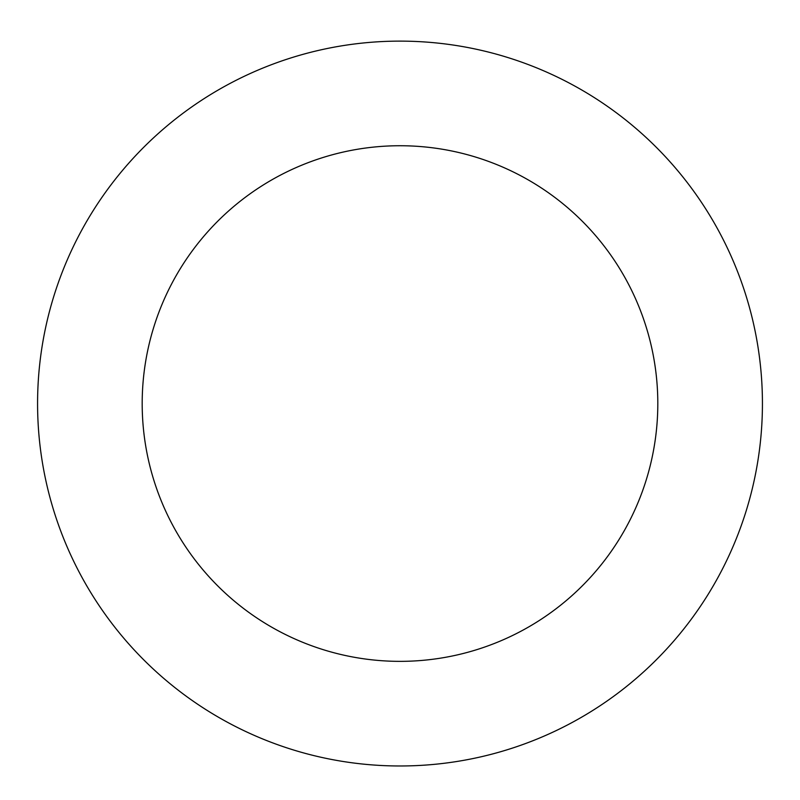 <?xml version="1.0" encoding="UTF-8"?>
<svg xmlns="http://www.w3.org/2000/svg" width="800" height="800" viewBox="0 0 800 800"><rect width="100%" height="100%" fill="white"/><g stroke="black" fill="none" stroke-linecap="round" stroke-linejoin="round"><path stroke-width="1.2" d="M666.63 158.06A362.43 362.43 0 0 0 54.09 295.39A362.43 362.43 0 0 0 479.29 757.2A362.43 362.43 0 0 0 666.63 158.06M589.66 228.93A257.8 257.8 0 0 0 153.94 326.61A257.8 257.8 0 0 0 456.4 655.11A257.8 257.8 0 0 0 589.66 228.93"/></g></svg>
